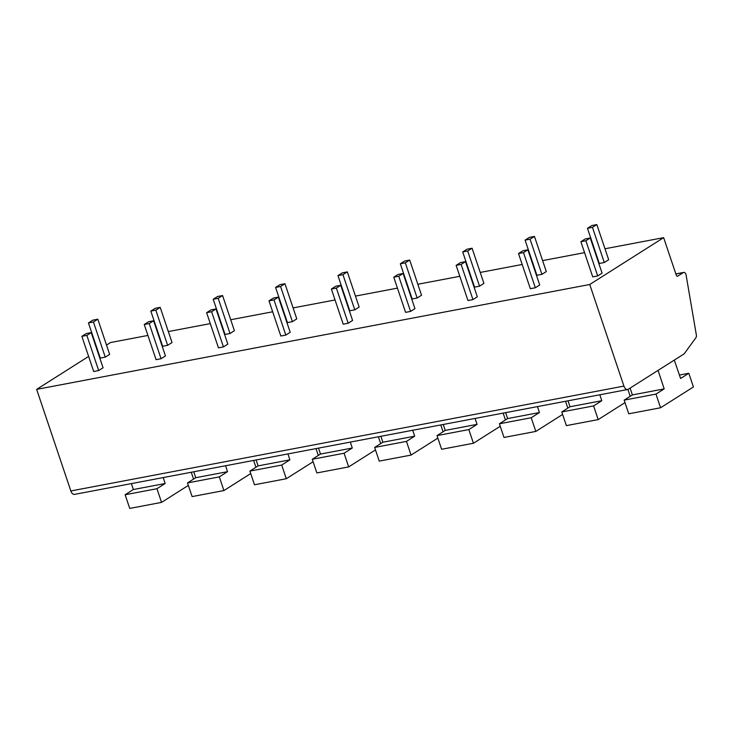 <?xml version="1.0" encoding="UTF-8"?>
<svg xmlns="http://www.w3.org/2000/svg" width="733" height="733" viewBox="0 0 733 733"><rect width="100%" height="100%" fill="white"/><g stroke="black" fill="none" stroke-linecap="round" stroke-linejoin="round"><path stroke-width="1.1" d="M663.649 237.648L589.735 284.496L623.92 386.089A5.241 3.097 79.3 0 0 627.64 389.507A5.241 3.097 79.3 0 0 628.3 389.241L684.21 353.81L695.901 337.702A3.143 1.86 79.3 0 0 696.35 334.935L685.996 274.454A3.143 1.86 79.3 0 0 683.77 272.401A3.143 1.86 79.3 0 0 683.367 272.557L677.622 276.204A1.576 0.925 -100.7 0 1 677.42 276.286A1.576 0.925 -100.7 0 1 676.302 275.26L663.649 237.648L604.982 248.771M584.567 252.647L542.603 260.6M522.189 264.476L480.225 272.429M459.811 276.304L417.847 284.257M397.433 288.124L355.468 296.086M335.054 299.953L293.09 307.915M272.676 311.782L230.712 319.735M210.298 323.61L168.333 331.563M147.919 335.439L110.564 342.522L106.523 345.078M589.735 284.496L36.65 389.37L88.629 356.421M88.446 322.923L100.284 358.089L105.268 357.145L109.648 354.369L97.819 319.203L92.825 320.147L88.446 322.923L93.439 321.979L97.819 319.203M81.858 336.328L93.696 371.494L98.689 370.55L103.069 367.774L91.231 332.608L86.247 333.552L81.858 336.328L86.851 335.384L91.231 332.608M150.824 311.094L162.662 346.26L167.646 345.316L172.026 342.54L160.197 307.374L155.204 308.318L150.824 311.094L155.817 310.151L160.197 307.374M144.236 324.499L156.074 359.674L161.068 358.721L165.447 355.945L153.609 320.779L148.616 321.723L144.236 324.499L149.23 323.555L153.609 320.779M213.202 299.266L225.04 334.431L230.025 333.488L234.404 330.711L222.575 295.546L217.582 296.489L213.202 299.266L218.196 298.322L222.575 295.546M206.614 312.67L218.452 347.845L223.446 346.892L227.826 344.116L215.988 308.95L210.994 309.903L206.614 312.67L211.608 311.727L215.988 308.95M275.581 287.437L287.418 322.602L292.403 321.659L296.783 318.882L284.945 283.717L279.96 284.661L275.581 287.437L280.565 286.493L284.945 283.717M268.993 300.851L280.831 336.016L285.824 335.073L290.204 332.296L278.366 297.122L273.372 298.074L268.993 300.851L273.986 299.898L278.366 297.122M337.959 275.608L349.788 310.783L354.781 309.83L359.161 307.054L347.323 271.888L342.338 272.832L337.959 275.608L342.943 274.664L347.323 271.888M331.371 289.022L343.209 324.188L348.202 323.244L352.582 320.468L340.744 285.302L335.751 286.246L331.371 289.022L336.365 288.078L340.744 285.302M400.337 263.788L412.166 298.954L417.159 298.01L421.539 295.234L409.701 260.059L404.717 261.012L400.337 263.788L405.322 262.835L409.701 260.059M393.749 277.193L405.587 312.359L410.572 311.415L414.96 308.639L403.123 273.473L398.129 274.417L393.749 277.193L398.743 276.249L403.123 273.473M462.715 251.96L474.544 287.125L479.538 286.182L483.917 283.405L472.079 248.23L467.095 249.183L462.715 251.96L467.7 251.007L472.079 248.23M456.128 265.364L467.966 300.53L472.95 299.586L477.33 296.81L465.501 261.644L460.507 262.588L456.128 265.364L461.121 264.421L465.501 261.644M525.094 240.131L536.923 275.296L541.916 274.353L546.296 271.577L534.458 236.411L529.473 237.355L525.094 240.131L530.078 239.187L534.458 236.411M518.506 253.536L530.344 288.701L535.328 287.757L539.708 284.981L527.879 249.816L522.886 250.759L518.506 253.536L523.499 252.592L527.879 249.816M587.463 228.302L599.301 263.468L604.294 262.524L608.674 259.748L596.836 224.582L591.852 225.526L587.463 228.302L592.456 227.358L596.836 224.582M580.884 241.707L592.722 276.882L597.707 275.929L602.086 273.152L590.257 237.987L585.264 238.931L580.884 241.707L585.878 240.763L590.257 237.987M627.64 389.507L74.555 494.381A5.241 3.097 -100.7 0 1 70.844 490.963L36.65 389.37M191.258 472.254L193.558 479.08M188.344 485.402L161.544 502.389L156.944 488.709L165.154 483.505L163.193 477.568M161.544 502.389L129.732 508.418L125.132 494.748L133.342 489.534L131.381 483.606M165.154 483.505L133.342 489.534M156.944 488.709L125.132 494.748M253.636 460.425L255.936 467.251M250.723 473.573L223.922 490.56L219.323 476.881L227.532 471.676L225.572 465.748M223.922 490.56L192.11 496.589L187.511 482.919L195.72 477.714L193.759 471.777M227.532 471.676L195.72 477.714M219.323 476.881L187.511 482.919M316.015 448.596L318.314 455.422M313.101 461.744L286.301 478.731L281.701 465.061L289.911 459.848L287.95 453.919M286.301 478.731L254.488 484.77L249.889 471.09L258.098 465.886L256.138 459.948M289.911 459.848L258.098 465.886M281.701 465.061L249.889 471.09M378.393 436.767L380.693 443.602M375.479 449.925L348.679 466.903L344.079 453.232L352.289 448.028L350.328 442.091M348.679 466.903L316.867 472.941L312.267 459.261L320.477 454.057L318.516 448.12M352.289 448.028L320.477 454.057M344.079 453.232L312.267 459.261M440.771 424.938L443.071 431.774M437.858 438.096L411.057 455.083L406.458 441.403L414.667 436.199L412.706 430.262M411.057 455.083L379.245 461.112L374.645 447.432L382.855 442.228L380.894 436.291M414.667 436.199L382.855 442.228M406.458 441.403L374.645 447.432M503.15 413.11L505.449 419.945M500.236 426.267L473.436 443.254L468.836 429.575L477.046 424.37L475.085 418.433M473.436 443.254L441.623 449.283L437.015 435.604L445.233 430.399L443.273 424.471M477.046 424.37L445.233 430.399M468.836 429.575L437.015 435.604M565.528 401.29L567.828 408.116M562.614 414.438L535.814 431.425L531.205 417.746L539.424 412.542L537.463 406.604M535.814 431.425L504.002 437.454L499.393 423.784L507.612 418.57L505.651 412.642M539.424 412.542L507.612 418.57M531.205 417.746L499.393 423.784M627.897 389.443L630.206 396.287M624.992 402.609L598.192 419.597L593.583 405.917L601.802 400.713L599.841 394.785M598.192 419.597L566.38 425.626L561.771 411.955L569.99 406.751L568.029 400.814M601.802 400.713L569.99 406.751M593.583 405.917L561.771 411.955M674.305 360.086L680.6 378.475L688.818 373.271L693.418 386.951L660.57 407.768L655.962 394.088L664.18 388.884L658.06 370.385M660.57 407.768L628.758 413.797L624.15 400.126L632.368 394.922L630.114 388.096M664.18 388.884L632.368 394.922M655.962 394.088L624.15 400.126M688.818 373.271L679.427 375.049M105.268 357.145L93.439 321.979M98.689 370.55L86.851 335.384M167.646 345.316L155.817 310.151M161.068 358.721L149.23 323.555M230.025 333.488L218.196 298.322M223.446 346.892L211.608 311.727M292.403 321.659L280.565 286.493M285.824 335.073L273.986 299.898M354.781 309.83L342.943 274.664M348.202 323.244L336.365 288.078M417.159 298.01L405.322 262.835M410.572 311.415L398.743 276.249M479.538 286.182L467.7 251.007M472.95 299.586L461.121 264.421M541.916 274.353L530.078 239.187M535.328 287.757L523.499 252.592M604.294 262.524L592.456 227.358M597.707 275.929L585.878 240.763M675.872 273.986L683.367 272.557M623.92 386.089L70.844 490.963M675.844 273.904L683.77 272.401"/></g></svg>
